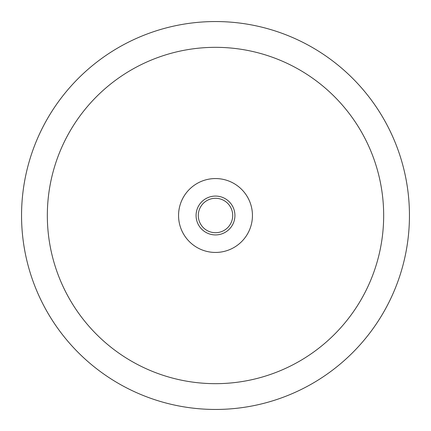 <?xml version="1.0" encoding="UTF-8"?>
<svg xmlns="http://www.w3.org/2000/svg" width="431" height="431" viewBox="0 0 431 431"><rect width="100%" height="100%" fill="white"/><g stroke="black" fill="none" stroke-linecap="round" stroke-linejoin="round"><path stroke-width="0.65" d="M215.5 21.55A193.95 193.95 0 0 1 383.466 312.475A193.95 193.95 0 0 1 47.534 312.475A193.95 193.95 0 0 1 215.5 21.55A193.95 193.95 0 0 1 383.466 312.475A193.95 193.95 0 0 1 47.534 312.475A193.95 193.95 0 0 1 215.5 21.55M215.5 234.922A19.422 19.422 0 0 0 232.32 205.786A19.422 19.422 0 0 0 198.68 205.786A19.422 19.422 0 0 0 215.5 234.922M215.5 232.708A17.208 17.208 0 0 0 230.402 206.896A17.208 17.208 0 0 0 200.598 206.896A17.208 17.208 0 0 0 215.5 232.708M252.442 215.5A36.942 36.942 0 0 0 197.026 183.509A36.942 36.942 0 0 0 197.026 247.491A36.942 36.942 0 0 0 252.442 215.5M215.5 47.329A168.171 168.171 0 0 1 361.14 299.583A168.171 168.171 0 0 1 69.86 299.583A168.171 168.171 0 0 1 215.5 47.329"/></g></svg>
